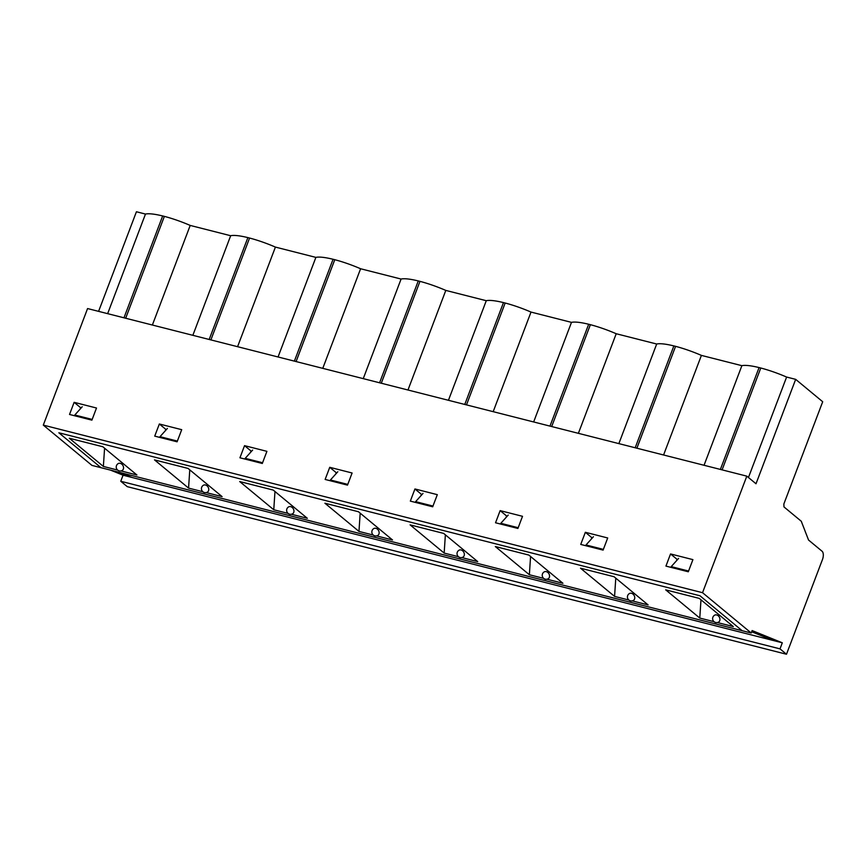 <?xml version="1.0" encoding="UTF-8"?>
<svg xmlns="http://www.w3.org/2000/svg" width="866" height="866" viewBox="0 0 866 866"><rect width="100%" height="100%" fill="white"/><g stroke="black" fill="none" stroke-linecap="round" stroke-linejoin="round"><path stroke-width="1.3" d="M783.838 504.034L783.979 506.924L801.277 521.256L808.541 540.038L822.061 551.231A6.625 3.258 -75.7 0 1 822.462 559.544L786.49 654.241L779.995 648.861L782.301 642.799L752.121 630.567L751.201 632.992L702.543 592.701L746.817 476.148L756.007 483.769L795.67 379.351L822.7 401.737L783.838 504.034M751.201 632.992L742.14 630.697L699.977 595.776L58.845 432.784L699.977 595.776L742.14 630.697L101.019 467.705L58.845 432.784L101.019 467.705L91.958 465.399L43.3 425.109L87.574 308.556L746.817 476.148M123.979 317.811L162.667 215.948L164.367 216.381L125.678 318.244L164.367 216.381A38.418 7.599 20.8 0 1 190.206 225.431L230.681 235.725A38.418 7.599 20.8 0 1 247.871 237.609L249.57 238.042A38.418 7.599 20.8 0 1 275.41 247.091L315.884 257.386A38.418 7.599 20.8 0 1 333.064 259.27L334.774 259.703A38.418 7.599 20.8 0 1 360.602 268.752L401.088 279.047A38.418 7.599 20.8 0 1 418.267 280.93L419.967 281.363A38.418 7.599 20.8 0 1 445.806 290.413L486.281 300.708A38.418 7.599 20.8 0 1 503.471 302.591L505.17 303.024L466.482 404.887L505.17 303.024M81.242 407.854L80.635 407.702L80.083 409.142M166.434 429.514L165.828 429.363L165.287 430.792M251.638 451.175L251.032 451.024L250.49 452.453M336.842 472.836L336.235 472.684L335.694 474.113M422.045 494.497L421.439 494.345L420.887 495.774M507.238 516.158L506.632 516.006L506.09 517.435M592.441 537.818L591.835 537.667L591.294 539.096M677.645 559.479L677.039 559.317L676.487 560.757M210.882 339.905L249.57 238.042L210.882 339.905M209.171 339.472L247.871 237.609M296.075 361.566L334.774 259.703L296.085 361.566M294.375 361.133L333.064 259.27M381.278 383.227L419.967 281.363L381.289 383.227M379.579 382.794L418.267 280.93M464.771 404.454L503.471 302.591M549.975 426.115L588.674 324.252L590.374 324.685L551.685 426.548L590.374 324.685A38.418 7.599 20.8 0 1 616.213 333.735L656.688 344.019A38.418 7.599 20.8 0 1 673.867 345.913L675.577 346.346A38.418 7.599 20.8 0 1 701.406 355.396L741.881 365.679A38.418 7.599 20.8 0 1 759.071 367.574L760.77 368.007A38.418 7.599 20.8 0 1 786.609 377.056L795.67 379.351M636.878 448.209L675.577 346.346L636.889 448.209M635.179 447.776L673.867 345.913M618.854 443.619L656.688 344.019M578.38 433.336L616.213 333.735M533.651 421.959L571.484 322.369A38.418 7.599 20.8 0 1 588.663 324.252M571.484 322.369L531.01 312.074L493.176 411.675M505.181 303.024A38.418 7.599 20.8 0 1 531.01 312.074M448.447 400.298L486.281 300.708M407.973 390.014L445.806 290.413M363.255 378.637L401.088 279.047M322.769 368.353L360.602 268.752M278.051 356.987L315.884 257.386M237.576 346.692L275.41 247.091M192.847 335.326L230.681 235.725M152.373 325.031L190.206 225.431M107.644 313.665L145.477 214.064A38.418 7.599 20.8 0 1 162.667 215.959M98.594 311.359L136.427 211.759L145.477 214.064M786.49 654.241L127.248 486.649L120.764 481.269L123.069 475.207L132.119 477.502L119.584 472.425L132.119 477.502L773.251 640.494L751.677 631.758L773.251 640.494L782.301 642.799M123.069 475.207L110.534 470.13M670.544 553.948L665.932 566.093L688.297 571.777L692.908 559.631L670.544 553.948L677.039 559.317M722.082 469.87L760.781 368.007L722.082 469.87M748.451 477.512L786.609 377.056M720.382 469.437L759.071 367.574M704.047 465.28L741.881 365.679M580.74 544.433L603.093 550.116L607.705 537.97L585.351 532.287L580.74 544.433M585.351 532.287L591.835 537.667M663.572 454.996L701.406 355.396M495.536 522.772L517.9 528.455L522.512 516.309L500.147 510.626L495.536 522.772M500.147 510.626L506.632 516.006M410.332 501.111L432.697 506.794L437.308 494.659L414.944 488.965L410.332 501.111M414.944 488.965L421.439 494.345M325.14 479.45L347.493 485.133L352.105 472.998L329.751 467.304L325.14 479.45M329.751 467.304L336.235 472.684M239.936 457.789L262.301 463.472L266.912 451.338L244.548 445.654L239.936 457.789M244.548 445.654L251.032 451.024M154.733 436.128L177.097 441.812L181.708 429.677L159.344 423.994L154.733 436.128M159.344 423.994L165.828 429.363M69.529 414.468L91.893 420.151L96.505 408.016L74.14 402.333L69.529 414.468M74.14 402.333L80.635 407.702M43.3 425.109L702.543 592.701M120.764 481.269L779.995 648.861M202.861 491.736L188.561 488.099L154.505 459.889L188.041 468.419L222.107 496.629L206.184 492.581M188.561 488.099L189.773 469.859M203.423 485.241A3.973 3.118 60.1 0 1 208.111 487.125A3.973 3.118 60.1 0 1 207.385 492.126A3.973 3.973 0 0 1 201.464 489.225A3.973 3.973 0 0 1 203.423 485.241M161.412 437.828L160.015 436.67L167.409 428.432M177.378 441.086L160.015 436.67M246.615 459.489L245.208 458.33L252.612 450.093M262.571 462.747L245.208 458.33M331.819 481.15L330.411 479.991L337.816 471.754M347.775 484.397L330.411 479.991M417.011 502.81L415.615 501.652L423.019 493.414M432.978 506.058L415.615 501.652M502.215 524.471L500.819 523.302L508.212 515.075M518.171 527.719L500.819 523.302M587.419 546.132L586.011 544.963L593.416 536.736M603.375 549.38L586.011 544.963M82.216 406.771L74.812 415.009L76.208 416.167M74.812 415.009L92.175 419.425M672.611 567.793L671.215 566.624L678.619 558.397M688.578 571.04L671.215 566.624M288.053 513.397L273.764 509.76L239.698 481.55L273.245 490.08L307.311 518.29L291.377 514.242M373.257 535.058L358.968 531.421L324.902 503.211L358.448 511.741L392.504 539.951L376.58 535.902M458.46 556.719L444.161 553.082L410.105 524.872L443.652 533.402L477.707 561.612L461.784 557.563M543.664 578.369L529.364 574.743L495.309 546.533L528.845 555.063L562.911 583.273L546.976 579.213M628.857 600.03L614.568 596.403L580.501 568.193L614.048 576.724L648.114 604.923L632.18 600.874M117.657 470.076L103.368 466.438L69.302 438.239L102.848 446.759L136.904 474.969L120.98 470.92M714.06 621.691L699.771 618.064L665.705 589.854L699.252 598.384L733.307 626.583L717.384 622.535M699.771 618.064L700.984 599.813M714.623 615.196A3.973 3.118 60.1 0 1 719.31 617.079A3.973 3.118 60.1 0 1 718.585 622.08A3.973 3.973 0 0 1 712.664 619.179A3.973 3.973 0 0 1 714.623 615.196M103.368 466.438L104.58 448.198M118.22 463.581A3.973 3.118 60.1 0 1 122.907 465.464A3.973 3.118 60.1 0 1 122.182 470.465A3.973 3.973 0 0 1 116.261 467.564A3.973 3.973 0 0 1 118.22 463.581M614.568 596.403L615.78 578.152M629.42 593.535A3.973 3.118 60.1 0 1 634.107 595.418A3.973 3.118 60.1 0 1 633.392 600.43A3.973 3.973 0 0 1 627.471 597.518A3.973 3.973 0 0 1 629.42 593.535M529.364 574.743L530.577 556.492M544.227 571.874A3.973 3.118 60.1 0 1 548.914 573.768A3.973 3.118 60.1 0 1 548.189 578.769A3.973 3.973 0 0 1 542.268 575.858A3.973 3.973 0 0 1 544.227 571.874M444.161 553.082L445.373 534.831M459.023 550.213A3.973 3.118 60.1 0 1 463.711 552.107A3.973 3.118 60.1 0 1 462.985 557.109A3.973 3.973 0 0 1 457.064 554.208A3.973 3.973 0 0 1 459.023 550.213M358.968 531.421L360.18 513.17M373.82 528.552A3.973 3.118 60.1 0 1 378.507 530.447A3.973 3.118 60.1 0 1 377.782 535.448A3.973 3.973 0 0 1 371.871 532.547A3.973 3.973 0 0 1 373.82 528.552M273.764 509.76L274.977 491.52M288.616 506.891A3.973 3.118 60.1 0 1 293.314 508.786A3.973 3.118 60.1 0 1 292.589 513.787A3.973 3.973 0 0 1 286.668 510.886A3.973 3.973 0 0 1 288.616 506.891"/></g></svg>
